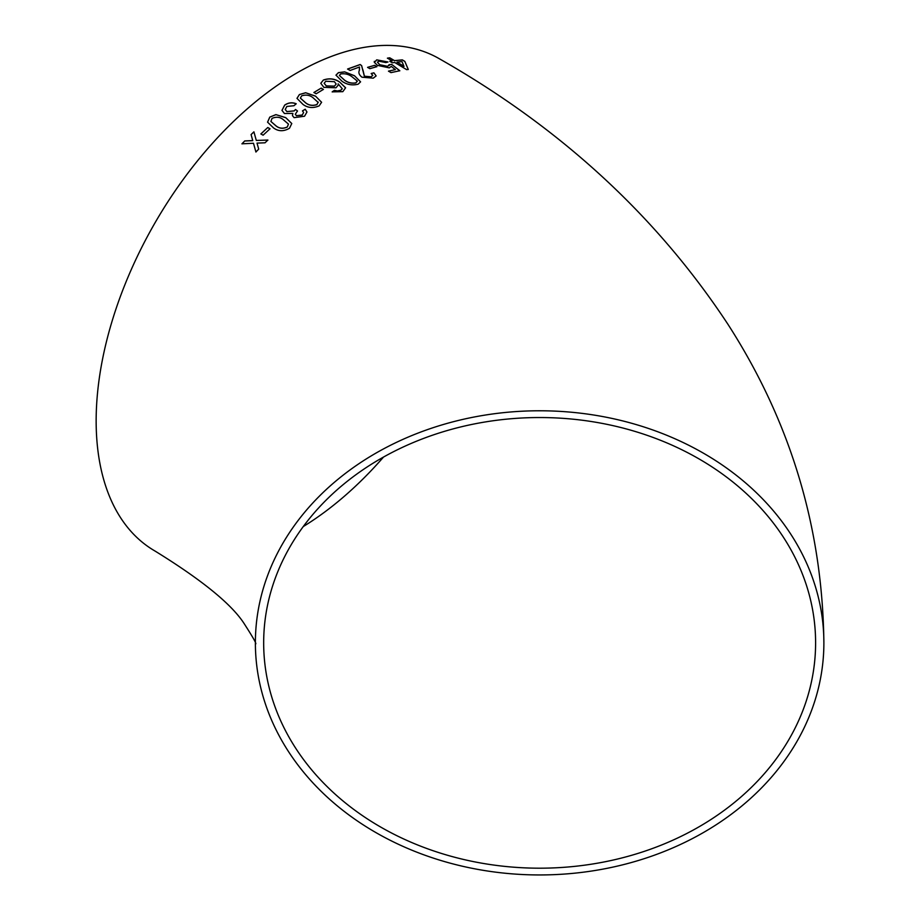 <?xml version="1.0" encoding="UTF-8"?>
<svg xmlns="http://www.w3.org/2000/svg" width="921" height="921" viewBox="0 0 921 921"><rect width="100%" height="100%" fill="white"/><g stroke="black" fill="none" stroke-linecap="round" stroke-linejoin="round"><path stroke-width="1.38" d="M539.637 410.778A284.244 232.092 180 0 0 255.382 642.858A284.244 232.092 180 0 0 539.637 874.95A284.244 232.092 180 0 0 823.881 642.858A284.244 232.092 180 0 0 539.637 410.778M823.881 642.858C822.557 527.768 790.54 421.519 727.82 324.111C656.569 215.998 560.382 127.535 439.271 58.714A284.244 164.111 120 0 0 297.149 72.794A284.244 164.111 120 0 0 111.453 323.271A284.244 164.111 120 0 0 155.027 551.046C201.791 579.908 231.459 604.038 244.053 623.459C253.344 637.896 257.143 644.677 255.451 643.814M244.733 140.936L241.947 143.814L253.482 143.262L255.911 151.988L258.697 149.121L257.028 143.112L265.052 142.79L267.896 140.038L256.291 140.441L253.92 131.841L251.076 134.581L252.734 140.579L244.733 140.936L241.97 143.883M267.781 127.512L260.85 133.936L263.095 135.191L270.037 128.779L267.781 127.512L260.873 133.994M289.493 128.249L291.773 123.529L285.729 117.635L275.897 114.618L269.772 117.117L267.562 122.159L273.572 127.961C278.407 131.496 283.714 131.588 289.493 128.249M294.098 117.658L304.54 116.23L306.958 111.994L305.208 109.219L302.468 110.888L303.608 112.581L302.215 115.021L296.493 115.678L295.296 114.273L297.506 110.969L295.514 109.495L294.179 110.865L286.926 111.591L285.234 109.495L286.845 106.445L293.972 105.719L296.205 103.762C292.199 102.162 288.354 102.599 284.681 105.098L281.964 110.393L284.451 113.525L292.866 113.41L292.441 115.632L294.098 117.658M319.161 105.846L321.602 102.277L315.512 96.118L305.634 92.745L299.406 94.541L296.976 98.351L303.067 104.476C307.879 107.964 313.244 108.425 319.161 105.846M321.164 88.105L313.9 92.48L316.145 93.781L323.421 89.395L321.164 88.105L313.9 92.561M323.352 80.058L320.784 83.293L323.847 87.334L335.958 87.806L338.306 85.008L338.134 83.834L342.29 88.807L340.735 90.27L337.339 90.972L334.438 90.316L332.182 91.858L342.819 91.663L345.605 87.783L339.573 81.981C334.599 78.619 329.188 77.974 323.352 80.058L320.784 83.327M345.594 87.875L339.573 81.981M358.165 84.179L360.572 81.842L354.481 75.741L344.615 71.85L338.41 72.644L335.969 75.142L342.059 81.29C346.895 84.709 352.259 85.665 358.165 84.179M362.782 70.353L361.619 65.61L360.146 64.516L347.597 69.017L350.095 70.48L359.501 67.014L359.305 70.468C358.292 72.736 359.178 74.969 361.965 77.191L373.258 78.158L376.136 75.925L373.903 72.828L371.209 73.484L372.763 75.453L371.071 76.8L364.405 76.224L362.886 69.777M374.628 65.333L367.606 67.348L369.851 68.672L376.873 66.669L374.628 65.333L367.583 67.44M389.111 64.689L387.683 66.37L379.74 64.712L377.437 62.121L378.957 61.189L385.853 62.57L387.971 61.983L376.724 59.853L374.352 62.34L377.483 65.391L389.272 67.855L391.287 66.404L395.385 69.605L388.489 71.136L390.988 72.621L399.818 70.733L391.736 64.412L389.111 64.689L389.192 65.552M374.294 61.373L374.352 62.34M392.323 62.789L394.672 62.432L406.633 69.639L408.268 69.42L404.826 61.373L402.327 59.877L394.51 60.636L389.756 57.816L387.43 58.138L392.173 60.947L389.825 61.304L392.323 62.789M815.603 642.858A275.966 225.323 180 0 0 539.637 417.535A275.966 225.323 180 0 0 263.671 642.858A275.966 225.323 180 0 0 539.637 868.192A275.966 225.323 180 0 0 815.603 642.858M303.274 526.559A275.966 159.333 120 0 0 383.527 457.046M408.245 69.512L404.826 61.373M404.791 61.454L402.327 59.877M402.293 59.969L394.51 60.636M394.476 60.728L389.756 57.816M389.733 57.908L387.396 58.219M389.802 61.385L392.173 60.947M397.009 62.121L403.985 66.416L402.005 61.592L397.009 62.121L404.008 66.335M388.478 71.216L395.385 69.605M399.795 70.825L391.736 64.412M391.701 64.493L389.088 64.781L387.683 66.37M387.66 66.462L379.74 64.712M379.717 64.804L377.426 62.168M387.948 62.075L376.724 59.853M376.701 59.946L374.329 62.421M376.85 66.749L374.605 65.426M376.125 75.971L373.903 72.828M373.88 72.92L371.186 73.576M372.763 75.453L371.071 76.8M371.059 76.892L364.405 76.224M364.394 76.305L361.619 65.61M361.608 65.702L360.146 64.516M360.123 64.608L347.585 69.098M359.57 69.305L359.294 70.56M360.572 81.888L354.481 75.741M354.47 75.821L344.615 71.85M344.604 71.942L338.41 72.644M338.398 72.736L335.969 75.188M355.932 82.936L357.175 80.944L352.006 76.777C348.783 74.256 345.007 73.323 340.655 73.956L339.389 75.476L344.546 80.196C347.793 82.717 351.592 83.627 355.932 82.936L357.164 81.025M357.175 80.944L357.21 81.601M339.389 75.476L344.546 80.115C347.804 82.625 351.603 83.546 355.932 82.855M338.306 85.054L338.134 83.834M340.735 90.27L342.29 88.807M340.735 90.35L337.339 90.972M337.339 91.064L334.438 90.316M334.438 90.396L332.182 91.939M339.573 82.061C334.588 78.699 329.188 78.066 323.34 80.139M324.169 83.293L326.276 85.964L334.404 86.217L336.165 84.064L334.415 81.693L325.792 81.255L324.169 83.258L326.276 85.883L334.404 86.125L336.165 84.11M323.421 89.487L321.164 88.186M321.602 102.312L315.512 96.118M315.512 96.198L305.634 92.745M305.634 92.814L299.406 94.541M299.406 94.61L296.976 98.386M300.396 98.144L305.565 102.818C308.8 105.443 312.599 106.042 316.939 104.626L318.194 102.15M318.229 102.484L313.013 97.73C309.801 95.105 306.014 94.472 301.651 95.83L300.384 98.098L305.553 102.738C308.788 105.362 312.587 105.961 316.939 104.545L318.194 102.07M306.958 112.028L305.208 109.219M305.208 109.3L302.479 110.957M303.608 112.615L302.215 115.021M302.226 115.09L296.493 115.678M296.504 115.758L295.307 114.319M297.518 111.05L295.514 109.495M295.526 109.576L294.179 110.865M294.19 110.934L286.926 111.591M286.949 111.66L285.245 109.53M296.217 103.843C292.21 102.243 288.365 102.68 284.693 105.167L284.681 105.098M284.693 105.167L281.976 110.428M292.452 115.666L292.866 113.41M291.784 123.564L285.729 117.635M285.752 117.704L275.897 114.618M275.909 114.688L269.772 117.117M269.795 117.186L267.574 122.194M270.889 121.457L276.012 125.912C279.27 128.583 283.035 128.963 287.294 127.04L288.469 124.105L283.288 119.649C280.065 116.955 276.3 116.541 272.017 118.395L270.889 121.422L275.989 125.843C279.247 128.514 283.012 128.894 287.271 126.971L288.469 124.105M270.049 128.848L267.804 127.582M255.934 152.057L253.482 143.262M267.919 140.107L256.291 140.441M253.943 131.899L251.076 134.581M251.099 134.65L252.734 140.579M252.757 140.648L244.756 141.005"/></g></svg>

